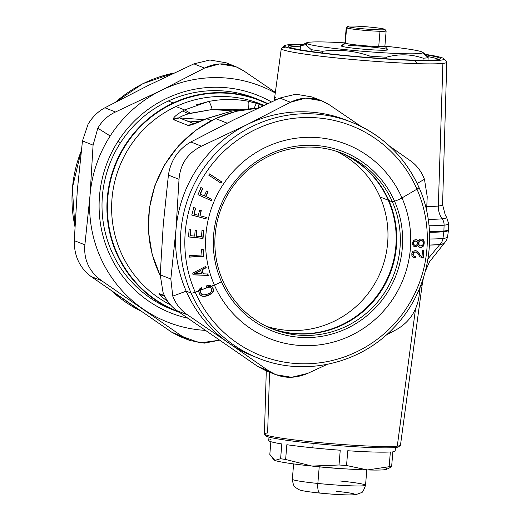 <?xml version="1.0" encoding="UTF-8"?>
<svg xmlns="http://www.w3.org/2000/svg" width="521" height="521" viewBox="0 0 521 521"><rect width="100%" height="100%" fill="white"/><g stroke="black" fill="none" stroke-linecap="round" stroke-linejoin="round"><path stroke-width="0.78" d="M384.889 29.391L386.113 30.824A20.032 1.224 -175.3 0 1 379.985 31.28A20.032 1.224 -175.3 0 1 360.141 29.938A20.032 1.224 -175.3 0 1 346.589 27.893L348.002 26.656A18.691 1.14 -175.3 0 1 353.407 26.05A18.691 1.14 -175.3 0 1 381.945 28.596A18.691 1.14 -175.3 0 1 373.251 29.567A18.691 1.14 -175.3 0 1 348.002 26.656L346.589 27.893A20.032 1.224 -175.3 0 1 346.263 27.548L347.696 26.337A18.691 1.14 4.7 0 0 348.002 26.656A18.691 1.14 4.7 0 0 368.601 29.261A18.691 1.14 4.7 0 0 384.889 29.391A18.691 1.14 4.7 0 0 373.121 27.424A18.691 1.14 4.7 0 0 353.407 26.05A18.691 1.14 4.7 0 0 347.696 26.337M379.985 31.28L378.728 46.551A20.032 1.224 -175.3 0 1 358.884 45.21A20.032 1.224 -175.3 0 1 345.332 43.165L346.589 27.893A20.032 1.224 4.7 0 0 360.141 29.938A20.032 1.224 4.7 0 0 379.985 31.28A20.032 1.224 4.7 0 0 386.139 30.902L384.889 46.18A20.032 1.224 -175.3 0 1 378.728 46.551L379.985 31.28M346.218 27.62A20.032 1.224 4.7 0 0 346.589 27.893L345.332 43.165A20.032 1.224 -175.3 0 1 344.961 42.898L346.218 27.62M378.728 46.551A20.032 1.224 4.7 0 0 384.856 46.102L387.904 49.684A23.367 1.426 -175.3 0 1 367.539 49.515A23.367 1.426 -175.3 0 1 341.796 46.258L345.332 43.165A20.032 1.224 4.7 0 0 358.884 45.21A20.032 1.224 4.7 0 0 378.728 46.551M345.006 42.826A20.032 1.224 4.7 0 0 345.332 43.165L341.796 46.258A23.367 1.426 -175.3 0 1 341.411 45.861L345.006 42.826M307.507 43.862A58.417 3.569 -175.3 0 1 324.388 41.973A58.417 3.569 -175.3 0 1 344.941 42.878A58.417 3.569 4.7 0 0 324.388 41.973A58.417 3.569 4.7 0 0 306.784 42.722A58.417 3.569 4.7 0 0 307.507 43.862L305.775 44.715L301.555 45.171L300.487 45.757L300.161 49.775L300.487 45.757L305.775 44.715L307.507 43.862A58.417 3.569 4.7 0 0 373.173 52.093A58.417 3.569 4.7 0 0 422.577 52.243A58.417 3.569 4.7 0 0 384.908 46.161A58.417 3.569 -175.3 0 1 402.342 53.67A58.417 3.569 -175.3 0 1 307.507 43.862M342.551 45.594A23.367 1.426 4.7 0 0 341.796 46.258A23.367 1.426 4.7 0 0 373.355 49.899A23.367 1.426 4.7 0 0 384.218 48.681A23.367 1.426 4.7 0 0 348.549 45.503M422.967 60.293L423.143 58.196A65.092 3.973 4.7 0 0 428.184 57.629L427.962 60.286L428.184 57.629A65.092 3.973 -175.3 0 1 423.143 58.196C411.173 54.06 398.884 53.741 386.289 57.245A65.092 3.973 -175.3 0 1 370.008 56.131C354.469 50.706 338.611 49.098 322.44 51.305A65.092 3.973 -175.3 0 1 311.2 49.625L305.775 44.715L311.2 49.625L311.05 51.494L311.2 49.625A65.092 3.973 4.7 0 0 322.44 51.305C338.611 49.098 354.469 50.706 370.008 56.131L369.884 57.636L370.008 56.131A65.092 3.973 4.7 0 0 386.289 57.245C398.884 53.741 411.173 54.06 423.143 58.196L422.967 60.293M422.577 52.243L424.53 53.585L428.184 57.629L422.844 52.745M322.304 52.973L322.44 51.305L322.304 52.973M386.159 58.782L386.289 57.245L386.159 58.782M380.05 196.964A94.47 92.471 -68.3 0 1 364.094 298.416A94.47 92.471 -68.3 0 1 266.596 326.361A94.47 92.471 111.7 0 0 364.094 298.416A94.47 92.471 111.7 0 0 380.05 196.964A94.47 92.471 111.7 0 0 336.24 151.246A94.47 92.471 -68.3 0 1 380.05 196.964L388.249 200.22L380.05 196.964M320.057 493.081A10.016 2.983 -84.2 0 1 319.868 493.081A10.016 2.983 95.8 0 0 320.057 493.081A26.708 1.628 4.7 0 0 353.485 494.755A26.708 1.628 4.7 0 0 336.188 491.283M366.797 469.929L365.54 485.227A36.717 2.24 -175.3 0 1 317.856 483.455A36.717 2.24 -175.3 0 1 292.346 479.209A36.717 2.24 4.7 0 0 317.856 483.455A10.016 2.983 95.8 0 0 319.868 493.081A10.016 2.983 -84.2 0 1 317.856 483.455A36.717 2.24 4.7 0 0 365.54 485.227A36.717 2.24 4.7 0 0 340.031 480.981M317.856 483.455L319.217 466.849A36.717 2.24 4.7 0 0 348.165 469.037A36.717 2.24 -175.3 0 1 319.217 466.849L317.856 483.455M312.125 466.08A36.717 2.24 4.7 0 0 319.217 466.849A1.335 0.397 95.8 0 0 319.223 466.777A1.335 0.397 -84.2 0 1 319.217 466.849A36.717 2.24 -175.3 0 1 312.125 466.08M274.072 459.971A56.75 3.465 4.7 0 0 274.899 460.401A56.75 3.465 4.7 0 0 312.014 466.067A56.75 3.465 4.7 0 0 313.277 466.197A56.75 3.465 4.7 0 0 367.533 469.949A56.75 3.465 4.7 0 0 385.931 468.171M312.014 466.067L313.277 466.197A56.75 3.465 -175.3 0 1 312.014 466.067A56.75 3.465 -175.3 0 1 274.899 460.401L280.604 458.714A63.425 3.875 4.7 0 0 285.632 459.483L312.014 466.067L285.632 459.483L286.843 444.719A63.425 3.875 4.7 0 0 312.795 447.826A63.425 3.875 4.7 0 0 340.239 450.222L339.021 464.979L312.014 466.067M160.194 275.472A115.167 112.725 -68.3 0 1 215.727 118.599L227.156 123.145L215.727 118.599A115.167 112.725 -68.3 0 1 257.928 108.199A115.167 112.725 111.7 0 0 215.727 118.599A115.167 112.725 111.7 0 0 160.194 275.472M271.031 439.659A63.425 3.875 4.7 0 0 281.815 443.951L280.604 458.714L274.899 460.401L269.819 454.423L270.868 441.691L269.819 454.423L273.922 459.874L274.899 460.401A56.75 3.465 -175.3 0 1 274.144 460.03L273.922 459.874M391.642 466.477L392.854 451.72L391.642 466.477L389.441 467.956L391.642 466.477A63.425 3.875 -175.3 0 1 389.148 466.718A63.425 3.875 4.7 0 0 391.642 466.477M389.441 467.956L386.628 469.278A56.75 3.465 -175.3 0 1 367.533 469.949L389.148 466.718L367.533 469.949L346.543 465.507L347.754 450.743A63.425 3.875 4.7 0 0 390.359 451.961L389.148 466.718L390.359 451.961A63.425 3.875 -175.3 0 1 347.754 450.743L346.543 465.507L367.533 469.949A56.75 3.465 -175.3 0 1 313.277 466.197L339.021 464.979A63.425 3.875 4.7 0 0 346.543 465.507A63.425 3.875 -175.3 0 1 339.021 464.979L340.239 450.222A63.425 3.875 -175.3 0 1 312.795 447.826A63.425 3.875 -175.3 0 1 286.843 444.719L285.632 459.483A63.425 3.875 -175.3 0 1 280.604 458.714L281.815 443.951A63.425 3.875 -175.3 0 1 268.732 440.492L269.005 437.112M427.441 56.561A75.109 4.585 -175.3 0 1 438.728 59.537A75.109 4.585 4.7 0 0 427.441 56.561M289.663 47.281A75.109 4.585 -175.3 0 1 300.454 46.2A75.109 4.585 4.7 0 0 289.663 47.281M258.012 108.16L236.274 111.286L215.486 118.586A10.016 1.426 65.1 0 1 215.727 118.599A10.016 1.426 -114.9 0 0 215.486 118.586L195.649 130.354L178.495 145.887L164.721 164.551L154.88 185.587L149.377 208.133L148.433 231.291L152.086 254.118L160.188 275.674M313.16 443.384L312.795 447.826L313.16 443.384M395.432 447.506L395.159 450.886A63.425 3.875 -175.3 0 1 392.854 451.72M425.97 54.816A76.444 4.669 -175.3 0 1 412.899 60.091A1.335 0.853 -88.2 0 0 412.827 60.091A1.335 0.853 91.8 0 1 412.899 60.091A76.444 4.669 -175.3 0 1 312.19 51.657A76.444 4.669 -175.3 0 1 302.551 44.708A76.444 4.669 4.7 0 0 312.19 51.657A76.444 4.669 4.7 0 0 412.899 60.091A76.444 4.669 4.7 0 0 425.97 54.816M412.762 60.091A1.335 0.853 -88.2 0 0 412.287 60.358A1.335 0.853 91.8 0 1 412.827 60.091C424.322 60.429 432.287 60.358 436.735 59.863L439.353 59.322L439.021 59.987M247.026 109.195L232.145 110.993L206.55 118.69L232.145 110.993L247.019 109.195M193.506 123.933A10.016 9.801 111.7 0 0 188.426 125.587L173.265 119.556A10.016 9.801 -68.3 0 1 179.4 117.915L173.265 119.556C172.933 117.818 176.033 114.978 182.558 111.045L188.687 113.747L182.558 111.045L184.545 109.938L190.51 113.226L188.687 113.747C182.715 115.623 179.621 117.01 179.4 117.915L194.046 123.744L186.98 120.931L198.885 121.764L186.98 120.931L179.4 117.915L203.932 119.635L179.4 117.915C179.621 117.01 182.715 115.623 188.687 113.747L212.171 109.501L247.683 109.104L212.171 109.501L232.275 110.908L212.171 109.501C210.959 104.806 209.702 102.149 208.38 101.543C221.731 98.873 235.03 98.782 248.289 101.263L256.404 103.132L254.085 108.407L256.404 103.132L261.151 104.545L259.028 104.591L263.678 105.502L260.109 104.923M194.782 123.985L193.024 124.076L206.83 118.456L232.145 110.993M266.316 435.12A66.766 4.077 4.7 0 0 300.285 441.997A66.766 4.077 4.7 0 0 374.794 447.669A66.766 4.077 4.7 0 0 398.422 445.983M285.169 47.404A83.034 5.067 4.7 0 0 281.281 48.583L274.502 98.703L276.15 99.739L274.502 98.703L274.163 100.651M415.23 60.456A80.117 4.891 -175.3 0 1 307.52 51.312A80.117 4.891 -175.3 0 1 303.326 44.344A80.117 4.891 4.7 0 0 284.596 45.653A80.117 4.891 4.7 0 0 327.937 53.897A80.117 4.891 4.7 0 0 415.23 60.456A80.117 4.891 4.7 0 0 443.99 58.762A80.117 4.891 4.7 0 0 425.52 54.373A80.117 4.891 -175.3 0 1 415.23 60.456L416.846 63.647A83.034 5.067 4.7 0 0 442.896 63.406L438.33 206.029A90.511 5.523 -175.3 0 1 426.79 206.537A90.511 5.523 4.7 0 0 438.33 206.029A20.032 19.082 -96.4 0 0 442.166 218.8A95.61 5.835 -175.3 0 1 428.197 219.341A95.61 5.835 4.7 0 0 442.166 218.8A10.016 9.541 83.6 0 1 444.087 225.183A98.163 5.991 -175.3 0 1 428.998 225.743A98.163 5.991 4.7 0 0 444.087 225.183L443.899 231.005A98.469 6.011 -175.3 0 1 429.447 231.571A98.469 6.011 4.7 0 0 443.899 231.005A6.675 6.363 83.6 0 1 443.846 231.702A98.469 6.011 -175.3 0 1 429.486 232.262A98.469 6.011 4.7 0 0 443.846 231.702L442.948 238.449A98.111 5.991 -175.3 0 1 429.63 239.002A98.111 5.991 4.7 0 0 442.948 238.449A10.016 9.541 83.6 0 1 439.776 244.564A95.33 5.822 -175.3 0 1 429.46 245.078L439.776 244.564L428.015 258.787L439.776 244.564A10.016 9.541 -96.4 0 0 442.948 238.449L443.846 231.702A6.675 6.363 -96.4 0 0 443.899 231.005L444.087 225.183A10.016 9.541 -96.4 0 0 442.166 218.8A20.032 19.082 83.6 0 1 438.33 206.029L442.896 63.406A83.034 5.067 -175.3 0 1 416.846 63.647L415.23 60.456M258.839 107.144L259.23 107.586L258.631 104.884L258.833 107.144L258.084 108.127M275.511 97.186L274.645 98.267M184.545 109.938L176 106.538A110.159 107.827 111.7 0 0 111.657 204.844A110.159 107.827 111.7 0 0 170.491 304.837A110.159 107.827 -68.3 0 1 111.657 204.844A110.159 107.827 -68.3 0 1 176 106.538L184.545 109.938L208.38 101.543C209.702 102.149 210.966 104.806 212.171 109.501L190.51 113.226L184.545 109.938L182.558 111.045C176.033 114.978 172.933 117.818 173.265 119.556L188.426 125.587C192.002 124.91 198.045 122.611 206.55 118.69L211.357 120.605L206.55 118.69C198.045 122.611 192.002 124.91 188.426 125.587L193.499 123.933M164.825 296.423L161.881 295.251A10.016 9.801 -68.3 0 1 158.97 293.434L164.421 295.602L158.97 293.434L161.881 295.251L164.558 295.895M168.127 301.867L160.956 296.162L158.97 293.434L160.956 296.162L168.127 301.867M269.565 372.202L267.618 432.977A68.258 4.168 4.7 0 0 264.525 434.227A68.258 4.168 4.7 0 0 305.254 441.163A68.258 4.168 4.7 0 0 375.869 446.328A68.258 4.168 4.7 0 0 397.282 446.132L415.517 308.94L397.282 446.132A68.258 4.168 -175.3 0 1 375.869 446.328A68.258 4.168 -175.3 0 1 303.456 440.961A68.258 4.168 -175.3 0 1 264.421 433.973L266.283 370.9M423.352 278.194L422.179 284.707L420.76 285.456L422.179 284.707L422.095 285.384L420.473 286.179A76.711 4.682 4.7 0 0 422.095 285.384L400.473 445.162A68.258 4.168 -175.3 0 1 397.282 446.132A68.258 4.168 4.7 0 0 400.33 445.39L398.721 446.751A66.766 4.077 -175.3 0 1 374.794 447.669L375.869 446.328L374.794 447.669A66.766 4.077 -175.3 0 1 305.729 442.609A66.766 4.077 -175.3 0 1 265.892 435.83L264.525 434.227M248.432 109.241C249.071 104.558 249.018 101.901 248.289 101.263C249.018 101.901 249.071 104.558 248.432 109.241M281.281 48.583A83.034 5.067 4.7 0 0 328.53 57.089A83.034 5.067 4.7 0 0 416.846 63.647A83.034 5.067 -175.3 0 1 326.374 56.848A83.034 5.067 -175.3 0 1 281.457 48.303L284.596 45.653M443.99 58.762L446.653 61.888A83.034 5.067 -175.3 0 1 442.896 63.406A83.034 5.067 4.7 0 0 446.784 62.194L442.57 204.707A90.511 5.523 -175.3 0 1 438.33 206.029A90.511 5.523 4.7 0 0 442.57 204.707L445.318 215.303L446.53 217.088A95.61 5.835 -175.3 0 1 442.166 218.8A95.61 5.835 4.7 0 0 446.53 217.088L448.685 223.75A98.163 5.991 -175.3 0 1 444.087 225.183A98.163 5.991 4.7 0 0 448.685 223.75L448.509 229.566A98.469 6.011 -175.3 0 1 443.899 231.005A98.469 6.011 4.7 0 0 448.509 229.566L448.451 230.302A98.469 6.011 -175.3 0 1 443.846 231.702A98.469 6.011 4.7 0 0 448.451 230.302L447.539 237.055A98.111 5.991 -175.3 0 1 442.948 238.449A98.111 5.991 4.7 0 0 447.539 237.055L446.38 240.598L444.048 243.522A95.33 5.822 -175.3 0 1 439.776 244.564L444.048 243.522L429.499 261.855L425.449 271.011M258.631 104.884L261.151 104.545L248.289 101.263C235.03 98.782 221.731 98.873 208.38 101.543L196.124 104.903M261.151 104.545L264.349 105.19M176 106.538A110.159 107.827 -68.3 0 1 260.474 103.966A110.159 107.827 111.7 0 0 176 106.538M179.335 312.346A113.5 111.09 -68.3 0 1 106.961 210.764A113.5 111.09 -68.3 0 1 173.246 102.95L173.486 103.347A113.096 110.693 111.7 0 0 107.411 209.956A113.096 110.693 111.7 0 0 178.039 311.434A113.096 110.693 -68.3 0 1 107.411 209.956A113.096 110.693 -68.3 0 1 173.486 103.347A113.096 110.693 -68.3 0 1 267.299 103.816A113.096 110.693 111.7 0 0 173.486 103.347L173.246 102.95A113.5 111.09 -68.3 0 1 267.761 103.601A113.5 111.09 111.7 0 0 260.279 100.293A113.5 111.09 111.7 0 0 173.246 102.95A113.5 111.09 111.7 0 0 106.922 209.162A113.5 111.09 111.7 0 0 176.391 311.226A113.5 111.09 111.7 0 0 179.335 312.346M176.391 311.226L171.481 309.272A113.5 111.09 -68.3 0 1 120.436 142.858A113.5 111.09 111.7 0 0 178.579 311.812A113.5 111.09 -68.3 0 1 173.949 310.216M120.436 142.858A113.5 111.09 -68.3 0 1 168.342 100.996L173.246 102.95L168.342 100.996A113.5 111.09 -68.3 0 1 255.375 98.345A113.5 111.09 111.7 0 0 168.342 100.996A113.5 111.09 111.7 0 0 120.436 142.858L118.124 141.165L120.436 142.858M81.256 150.927A126.85 124.161 111.7 0 0 74.933 226.244A126.85 124.161 -68.3 0 1 81.256 150.927M111.93 291.167A126.85 124.161 111.7 0 0 140.169 310.711A126.85 124.161 -68.3 0 1 111.93 291.167M174.131 73.005A126.85 124.161 111.7 0 0 115.766 102.012A126.85 124.161 -68.3 0 1 174.131 73.005M187.593 318.155A117.173 114.685 -68.3 0 1 118.124 141.165A117.173 114.685 -68.3 0 1 271.408 101.921A117.173 114.685 111.7 0 0 118.124 141.165A117.173 114.685 111.7 0 0 187.593 318.155M180.103 336.625L171.839 332.287L182.454 336.507L171.839 332.287L91.025 276.495L101.641 280.721L91.025 276.495C79.693 267.879 74.106 255.915 74.269 240.617L84.884 244.837C83.588 259.686 89.176 271.649 101.641 280.721L182.454 336.507L189.794 340.48L204.382 343.137L219.328 340.226L199.94 342.935L182.454 336.507L101.641 280.721C89.176 271.649 83.588 259.686 84.884 244.837L90.029 195.408A126.85 124.161 111.7 0 0 143.093 309.031A126.85 124.161 111.7 0 0 205.072 330.36A126.85 124.161 -68.3 0 1 143.093 309.031A126.85 124.161 -68.3 0 1 90.029 195.408A126.85 124.161 -68.3 0 1 110.191 135.968A126.85 124.161 -68.3 0 1 161.061 90.459A126.85 124.161 -68.3 0 1 275.27 92.992A126.85 124.161 111.7 0 0 161.061 90.459L204.519 68.088C217.596 61.706 230.66 62.618 243.711 70.83L275.355 92.386L243.711 70.83L235.798 66.636L219.706 63.907L204.519 68.088L193.903 63.868L148.355 85.405L104.897 107.775C97.948 111.52 92.321 117.043 88.029 124.337L82.468 140.917L77.316 190.347L74.269 240.617C74.106 255.915 79.693 267.879 91.025 276.495L171.839 332.287L185.046 338.168M193.903 63.868L204.519 68.088L161.061 90.459L115.512 112.002L161.061 90.459A126.85 124.161 111.7 0 0 110.191 135.968L97.811 128.231C102.005 120.892 107.906 115.48 115.512 112.002L104.897 107.775L148.355 85.405L193.903 63.868L209.911 60.006L226.094 62.781M93.077 145.138L97.811 128.231L110.191 135.968A126.85 124.161 111.7 0 0 90.029 195.408L93.077 145.138L90.029 195.408L84.884 244.837L74.269 240.617L77.316 190.347L82.468 140.917L93.077 145.138L82.468 140.917L88.029 124.337C92.321 117.043 97.948 111.52 104.897 107.775L115.512 112.002C107.906 115.48 102.005 120.892 97.811 128.231L93.077 145.138M388.829 200.455A94.47 92.471 -68.3 0 1 371.265 303.697A94.47 92.471 -68.3 0 1 270.9 328.315A94.47 92.471 111.7 0 0 371.265 303.697A94.47 92.471 111.7 0 0 388.829 200.455L392.411 201.874A94.47 92.471 -68.3 0 1 374.176 305.84A94.47 92.471 -68.3 0 1 272.685 329.044A94.47 92.471 -68.3 0 1 222.786 280.643A94.47 92.471 -68.3 0 1 241.021 176.684A94.47 92.471 -68.3 0 1 342.512 153.474A94.47 92.471 -68.3 0 1 392.411 201.874L388.829 200.455A94.47 92.471 111.7 0 0 340.714 152.783A94.47 92.471 -68.3 0 1 388.829 200.455M222.786 280.643A94.47 92.471 111.7 0 0 345.123 326.836A94.47 92.471 111.7 0 0 392.411 201.874L394.534 201.21A96.431 94.379 -68.3 0 1 346.276 328.751A96.431 94.379 -68.3 0 1 221.399 281.607L222.786 280.643L221.399 281.607A96.431 94.379 -68.3 0 1 269.663 154.066A96.431 94.379 -68.3 0 1 394.534 201.21L392.411 201.874A94.47 92.471 111.7 0 0 270.067 155.688A94.47 92.471 111.7 0 0 222.786 280.643M394.534 201.21A6.675 0.983 -23.7 0 0 401.971 197.928A104.487 102.272 -68.3 0 1 349.676 336.136A104.487 102.272 -68.3 0 1 214.365 285.046A6.675 0.983 -23.7 0 0 221.399 281.607A96.431 94.379 111.7 0 0 346.276 328.751A96.431 94.379 111.7 0 0 394.534 201.21A96.431 94.379 111.7 0 0 269.663 154.066A96.431 94.379 111.7 0 0 221.399 281.607A6.675 0.983 156.3 0 1 214.365 285.046A104.487 102.272 -68.3 0 1 266.661 146.844A104.487 102.272 -68.3 0 1 401.971 197.928A6.675 0.983 156.3 0 1 394.534 201.21M416.963 189.169A6.675 0.983 -23.7 0 0 418.982 187.436A6.675 0.983 -23.7 0 0 418.858 187.339A126.85 124.161 111.7 0 0 351.857 122.344A126.85 124.161 111.7 0 0 215.583 153.506A126.85 124.161 111.7 0 0 191.096 293.102A6.675 0.983 -23.7 0 0 195.193 292.144A123.516 120.892 111.7 0 0 355.146 352.535A123.516 120.892 111.7 0 0 416.963 189.169A123.516 120.892 111.7 0 0 257.016 128.778A123.516 120.892 111.7 0 0 195.193 292.144A6.675 0.983 156.3 0 1 191.096 293.102A126.85 124.161 -68.3 0 1 215.583 153.506A126.85 124.161 -68.3 0 1 351.857 122.344C382.668 135.108 405.038 156.808 418.982 187.436A6.675 0.983 156.3 0 1 416.963 189.169L401.971 197.928A104.487 102.272 111.7 0 0 266.661 146.844A104.487 102.272 111.7 0 0 214.365 285.046L211.461 286.12L209.377 285.371L206.257 285.944L206.857 287.266L209.331 286.915L200.709 290.106L202.174 289.057L201.568 287.735L199.471 289.031L198.644 290.868L195.193 292.144A123.516 120.892 -68.3 0 1 257.016 128.778A123.516 120.892 -68.3 0 1 416.963 189.169A123.516 120.892 -68.3 0 1 355.146 352.535A123.516 120.892 -68.3 0 1 195.193 292.144L198.644 290.868L199.699 294.391L201.034 295.7L202.799 296.345L205.033 296.319L208.185 295.44L211.708 293.544L213.017 292.047L213.441 289.461L212.594 287.377L211.461 286.12L214.365 285.046A104.487 102.272 111.7 0 0 349.676 336.136A104.487 102.272 111.7 0 0 401.971 197.928L416.963 189.169M418.982 187.436C439.607 232.913 429.512 290.633 394.618 326.856C360.552 364.042 303.951 377.022 258.097 358.09L253.199 356.143A126.85 124.161 -68.3 0 1 229.045 343.215A126.85 124.161 -68.3 0 1 186.199 291.154L191.096 293.102A126.85 124.161 111.7 0 0 258.097 358.09A126.85 124.161 -68.3 0 1 191.096 293.102L186.199 291.154A126.85 124.161 -68.3 0 1 175.981 229.592A126.85 124.161 -68.3 0 1 247.013 124.649A126.85 124.161 -68.3 0 1 346.96 120.397L351.857 122.344M419.034 296.384C416.722 311.161 409.239 322.206 396.598 329.519L386.152 335.068L396.598 329.519C409.239 322.206 416.722 311.161 419.034 296.384L420.18 286.908L419.034 296.384M266.055 370.809L257.791 366.471L176.977 310.679C170.699 306.231 166.036 300.076 162.988 292.235L160.221 274.801L163.268 224.531L168.413 175.102C170.725 160.325 178.208 149.28 190.849 141.959L234.3 119.589L279.855 98.052L234.3 119.589L190.849 141.959C178.208 149.28 170.725 160.325 168.413 175.102L163.268 224.531L160.221 274.801L162.988 292.235C166.036 300.076 170.699 306.231 176.977 310.679L257.791 366.471L270.992 372.352M349.396 121.4A126.85 124.161 111.7 0 0 247.013 124.649L201.458 146.186L190.849 141.959L201.458 146.186C187.684 153.05 180.207 164.095 179.029 179.322L168.413 175.102L179.029 179.322L175.981 229.592L179.029 179.322C180.207 164.095 187.684 153.05 201.458 146.186L247.013 124.649A126.85 124.161 111.7 0 0 175.981 229.592L170.829 279.022L160.221 274.801L170.829 279.022L172.764 296.123C175.72 303.932 180.657 310.19 187.593 314.905L176.977 310.679L187.593 314.905L229.045 343.215L187.593 314.905C180.657 310.19 175.72 303.932 172.764 296.123L186.199 291.154L172.764 296.123L170.829 279.022L175.981 229.592A126.85 124.161 111.7 0 0 186.199 291.154A126.85 124.161 111.7 0 0 229.045 343.215L268.4 370.692L257.791 366.471L268.4 370.692L275.746 374.664L291.591 377.295L307.592 373.433L327.208 364.374L307.592 373.433C293.382 379.366 280.318 378.448 268.4 370.692L229.045 343.215A126.85 124.161 111.7 0 0 255.661 357.093M290.471 102.272C303.548 95.89 316.612 96.802 329.656 105.014L361.32 126.583L329.656 105.014L321.75 100.82L305.658 98.091L290.471 102.272L247.013 124.649L290.471 102.272L279.855 98.052L290.471 102.272M279.855 98.052L295.856 94.19L312.046 96.965M410.47 160.8C416.748 165.255 421.411 171.402 424.459 179.25L417.178 183.509L424.459 179.25L427.227 196.684L426.582 210.692L427.227 196.684L424.459 179.25C421.411 171.402 416.748 165.255 410.47 160.8L389.675 146.212L410.47 160.8M203.398 273.922L202.265 269.709L206.218 267.742L205.834 266.322L192.718 273.108L193.193 274.86L208.289 275.44L207.912 274.039L203.105 273.805L201.972 269.591L203.105 273.805L207.912 274.039L208.289 275.44L193.193 274.86L192.718 273.108L205.834 266.322L206.218 267.742L202.265 269.709L203.398 273.922M203.704 230.425L201.998 230.256L201.464 236.801L196.378 236.28L196.86 230.445L195.16 230.269L194.678 236.104L190.321 235.655L190.842 229.292L189.156 229.116L188.511 236.938L203.04 238.436L203.704 230.425L203.04 238.436L188.511 236.938L189.156 229.116L190.842 229.292L190.321 235.655L194.678 236.104L195.16 230.269L196.86 230.445L196.378 236.28L201.464 236.801L201.998 230.256L203.704 230.425M191.813 215.062L205.958 218.853L206.329 217.433L199.96 215.727L201.282 210.595L199.628 210.152L198.306 215.284L194.079 214.151L195.629 208.126L193.734 207.619L191.813 215.062L193.734 207.619L195.629 208.126L194.079 214.151L198.306 215.284L199.628 210.152L201.282 210.595L199.96 215.727L206.329 217.433L205.958 218.853L191.813 215.062M189.286 257.146L203.802 256.325L203.17 249.253L201.471 249.351L201.979 254.977L189.156 255.707L189.286 257.146L189.156 255.707L201.979 254.977L201.471 249.351L203.17 249.253L203.802 256.325L189.286 257.146M197.928 194.652L211.298 200.637L211.904 199.296L205.886 196.606L208.061 191.767L206.498 191.07L204.323 195.903L200.325 194.112L202.877 188.439L201.086 187.638L197.928 194.652L201.086 187.638L202.877 188.439L200.325 194.112L204.323 195.903L206.498 191.07L208.061 191.767L205.886 196.606L211.904 199.296L211.298 200.637L197.928 194.652M208.719 175.121L220.956 183.138L221.777 181.92L209.546 173.91L208.719 175.121L209.546 173.91L221.777 181.92L220.956 183.138L208.719 175.121M194.847 273.577L200.774 270.607L201.62 273.753L194.554 273.46L200.481 270.49L194.554 273.46L201.62 273.753L200.774 270.607L194.847 273.577M209.338 286.915L211.07 288.074L211.786 290.151L211.487 291.395L209.839 293.036L206.485 294.515L203.711 294.912L201.731 294.209L200.539 292.294L200.709 290.106L211.168 286.003L212.744 288.061L213.213 290.249L212.724 291.929L211.415 293.427L207.892 295.322L204.74 296.202L201.588 295.993L202.799 296.345L200.305 295.12L199.191 293.473L198.644 290.874L199.471 289.031L201.568 287.735L202.174 289.057L200.246 290.275L200.071 291.161L200.461 292.756L202.024 294.443L203.711 294.912L206.485 294.515L208.993 293.531L211.096 291.962L211.786 290.151L210.725 287.651L208.498 286.739L206.563 287.149L207.56 287.045L206.857 287.266L206.257 285.944L208.517 285.378L211.526 286.159L213.037 288.178L213.376 291.232L211.708 293.544L206.309 296.058L202.506 296.228L205.033 296.319L208.185 295.44L212.47 292.815L213.506 290.366L213.037 288.178L212.093 286.706L210.588 285.658L211.168 286.003L209.045 286.797L209.566 286.934L208.498 286.739L209.338 286.915M415.641 256.566L413.752 256.058L413.101 254.196L413.935 252.236L416.09 252.099L417.171 252.705L420.043 256.84L423.293 258.058L423.801 250.608L422.446 250.601L422.036 256.592L420.76 255.941L418.324 252.138L417.087 251.122L415.471 250.568L412.945 251.252L411.844 253.421L411.89 255.785L413.381 257.459L415.55 257.836L415.641 256.566L415.55 257.836L414.006 257.674L412.443 256.794L411.89 255.785L411.844 253.421L412.945 251.252L415.471 250.568L417.087 251.122L418.324 252.138L420.76 255.941L422.036 256.592L422.446 250.601L423.801 250.608L423.293 258.058L420.043 256.84L417.171 252.705L416.09 252.099L413.935 252.236L413.101 254.196L413.752 256.058L415.641 256.566M417.744 245.196L418.415 246.485L419.783 247.28L421.587 247.293L423.111 246.485L424.237 243.196L424.127 241.347L423.339 239.745L421.17 238.989L419.418 239.413L417.979 240.995L417.334 239.986L416.461 239.706L414.937 239.784L413.596 240.507L412.821 241.959L412.704 244.805L413.407 246.055L415.328 246.654L416.715 246.335L417.744 245.196L416.149 246.355L413.928 246.381L414.736 246.615L413.101 245.71L412.684 242.623L413.987 240.168L416.8 239.758L417.979 240.995L420.167 239.093L421.834 239.041L423.339 239.745L424.127 241.347L424.237 243.196L423.111 246.485L421.587 247.293L419.783 247.28L418.415 246.485L417.744 245.196L416.442 246.472L414.736 246.615L416.442 246.472L417.744 245.196M414.892 245.326L413.713 244.382L413.752 242.239L414.586 241.223L416.481 241.132L417.184 241.705L417.451 243.196L417.132 244.486L416.149 245.287L414.892 245.326L416.149 245.287L417.132 244.486L417.464 242.74L416.995 241.464L415.244 241.008L413.752 242.239L413.713 244.382L414.892 245.326M420.226 245.873L418.962 244.675L419.014 241.985L420.278 240.572L422.095 240.624L422.941 241.334L423.273 243.196L422.883 244.811L422.069 245.632L420.226 245.873L421.684 245.795L422.883 244.811L423.267 242.623L422.713 241.041L421.71 240.507L420.278 240.572L419.014 241.985L418.962 244.675L420.226 245.873M200.793 187.521L202.584 188.322L200.031 193.994L204.323 195.903L200.031 193.994L202.877 188.439L200.793 187.521M206.205 190.953L207.768 191.656L205.593 196.489L211.611 199.178L211.005 200.52L211.904 199.296L205.593 196.489L208.061 191.767L206.205 190.953M415.348 256.449L415.257 257.719L413.088 257.341L415.55 257.836L415.348 256.449M416.038 250.673L418.031 252.021L420.239 255.557L421.463 256.475L420.004 255.251L418.324 252.138L416.038 250.673M423.508 250.49L423 257.941L421.255 257.628L422.687 258.032L423.293 258.058L423.508 250.49M416.312 252.157L414.273 251.884L413.173 252.633L412.808 254.554L413.459 255.941L414.469 256.43L412.997 255.355L413.173 252.633L414.273 251.884L416.312 252.157M203.405 230.308L202.747 238.318L188.218 236.821L203.04 238.436L203.405 230.308M190.549 229.175L190.321 235.655L190.549 229.175M196.567 230.328L196.378 236.28L196.567 230.328M201.275 287.618L201.874 288.947L198.696 290.627L202.174 289.057L201.275 287.618M202.317 294.56L201.438 294.091L202.317 294.56M201.731 294.209L200.963 293.597L201.731 294.209M201.256 293.714L200.461 292.756L201.256 293.714M200.754 292.874L200.246 292.177L200.754 292.874M200.539 292.294L200.11 291.636L200.539 292.294M200.403 291.753L200.071 291.161L200.403 291.753M200.364 291.278L200.11 290.692L200.364 291.278M200.403 290.809L200.246 290.275L200.403 290.809M207.56 287.045L208.205 286.908L207.56 287.045M208.205 286.908L208.791 286.856L208.205 286.908M202.877 249.136L203.509 256.208L188.986 257.029L203.802 256.325L202.877 249.136M416.774 239.751L417.979 240.995L416.774 239.751M422.121 239.054L423.045 239.627L423.833 241.23L423.703 244.694L422.375 246.739L421.294 247.182L419.092 247.045L419.783 247.28L422.668 246.856L423.996 244.811L423.951 240.722L422.121 239.054M416.188 241.015L414.599 240.989L413.615 241.79L413.335 243.906L413.98 244.981L414.56 245.235L413.42 244.264L413.615 241.79L414.599 240.989L416.188 241.015M421.802 240.507L419.985 240.455L418.721 241.868L418.669 244.557L419.874 245.769L418.669 244.557L418.721 241.868L419.985 240.455L421.802 240.507M209.507 173.962L221.484 181.809L220.663 183.021L221.777 181.92L209.507 173.962M195.336 208.009L194.079 214.151L195.336 208.009M200.989 210.477L199.96 215.727L200.989 210.477M206.029 217.316L205.658 218.735L191.52 214.945L205.958 218.853L206.029 217.316M207.619 273.922L207.99 275.322L192.894 274.749L208.289 275.44L207.619 273.922M205.541 266.205L205.925 267.625L201.972 269.591L206.218 267.742L205.541 266.205M340.421 152.673A94.47 92.471 -68.3 0 1 388.249 200.22A94.47 92.471 -68.3 0 1 370.789 303.346A94.47 92.471 -68.3 0 1 270.614 328.191A94.47 92.471 111.7 0 0 370.789 303.346A94.47 92.471 111.7 0 0 388.249 200.22A94.47 92.471 111.7 0 0 340.421 152.673M306.784 42.722L301.555 45.171M365.54 485.227C363.743 490.463 362.31 492.951 361.255 492.697L355.68 494.716C348.295 495.243 336.358 494.703 319.868 493.081C303.131 491.283 300.018 490.313 297.81 489.089C295.264 486.744 293.551 488.242 292.346 479.209L293.603 463.911M289.305 47.678L289.077 46.968L290.477 47.587C295.329 49.169 306.361 51.019 323.561 53.129C350.464 56.411 388.399 59.368 412.827 60.091M232.014 110.953L247.423 109.143M263.196 105.047L260.474 103.966M255.375 98.345L260.279 100.293M81.315 150.393L72.315 188.074L74.913 226.609M111.82 291.089L140.175 310.718M174.288 72.927L142.943 83.621L115.343 102.233M179.752 336.481L189.794 340.473M225.749 62.637L235.798 66.636M275.746 374.664L265.697 370.665M321.75 100.82L311.701 96.821"/></g></svg>

